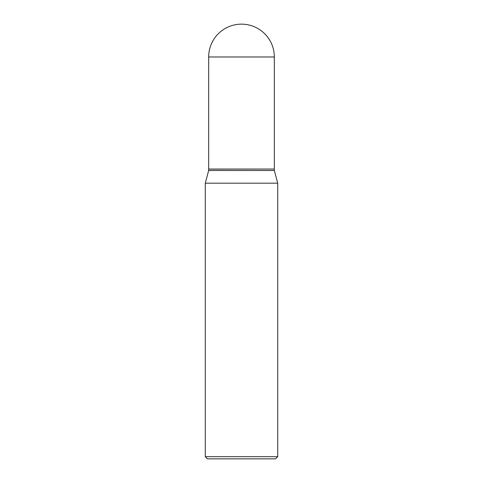 <?xml version="1.0" encoding="UTF-8"?>
<svg xmlns="http://www.w3.org/2000/svg" width="483" height="483" viewBox="0 0 483 483"><rect width="100%" height="100%" fill="white"/><g stroke="black" fill="none" stroke-linecap="round" stroke-linejoin="round"><path stroke-width="0.72" d="M208.674 56.976L208.674 169.05L274.326 169.05L274.326 56.976L208.674 56.976A32.826 32.826 0 0 1 241.5 24.15A32.826 32.826 0 0 1 274.326 56.976M274.253 169.05L208.674 169.122L208.674 170.499L205.275 183.178L205.275 456.676L277.725 456.676L275.551 458.85L207.449 458.85L205.275 456.676M274.326 169.122L274.326 170.499L208.674 170.499M274.326 170.499L277.725 183.178L205.275 183.178M277.725 183.178L277.725 456.676"/></g></svg>
